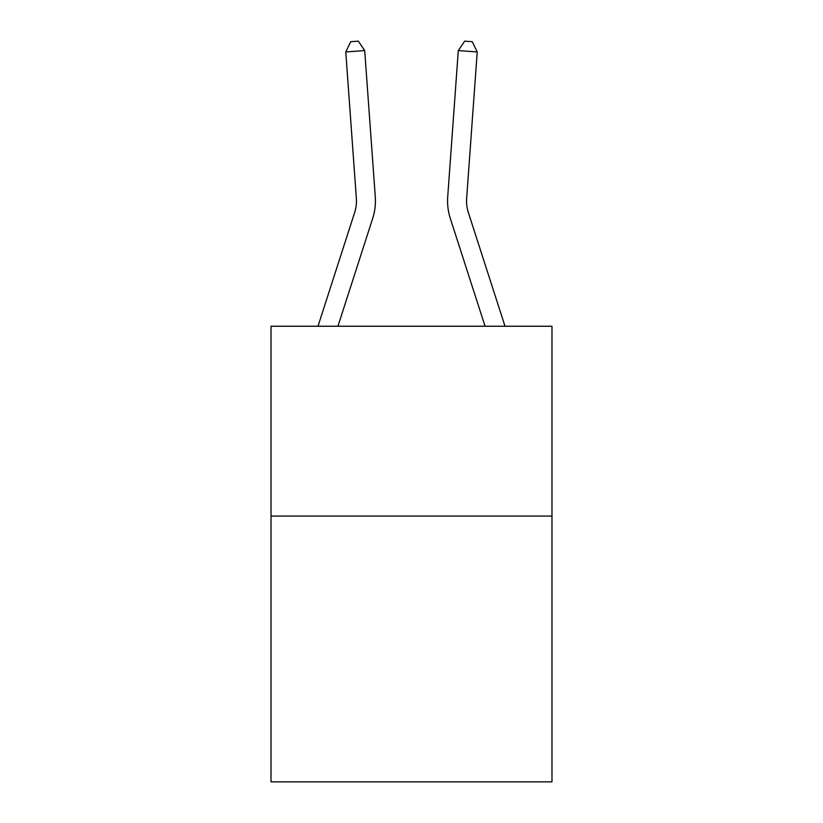 <?xml version="1.0" encoding="UTF-8"?>
<svg xmlns="http://www.w3.org/2000/svg" width="823" height="823" viewBox="0 0 823 823"><rect width="100%" height="100%" fill="white"/><g stroke="black" fill="none" stroke-linecap="round" stroke-linejoin="round"><path stroke-width="1.23" d="M551.976 516.083L551.976 781.85L271.024 781.85L271.024 326.247L551.976 326.247L551.976 516.083L271.024 516.083M356.349 198.22A37.971 37.971 -34.4 0 1 354.62 212.612L317.987 326.247L354.62 212.612A37.971 37.971 -32 0 0 356.349 198.22L345.773 51.952L350.742 41.695L358.314 41.15L364.702 50.584L375.288 196.851A56.952 56.952 145.6 0 1 372.685 218.434L337.934 326.247M505.013 326.247L468.38 212.612A37.971 37.971 32 0 1 466.651 198.22L477.227 51.952L458.298 50.584L447.712 196.851A56.952 56.952 -145.6 0 0 450.315 218.434L485.066 326.247M364.702 50.584L375.288 196.851L364.702 50.584L375.288 196.851L364.702 50.584L375.288 196.851L364.702 50.584L375.288 196.851L364.702 50.584L375.288 196.851L364.702 50.584L375.288 196.851L364.702 50.584L375.288 196.851L364.702 50.584L375.288 196.851L364.702 50.584L375.288 196.851L364.702 50.584L345.773 51.952M468.38 212.612A37.971 37.971 34.4 0 1 466.651 198.22M477.227 51.952L472.258 41.695L464.686 41.15L458.298 50.584L447.712 196.851"/></g></svg>
